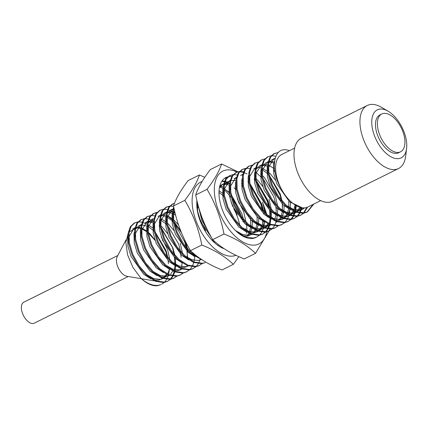 <?xml version="1.0" encoding="UTF-8"?>
<svg xmlns="http://www.w3.org/2000/svg" width="428" height="428" viewBox="0 0 428 428"><rect width="100%" height="100%" fill="white"/><g stroke="black" fill="none" stroke-linecap="round" stroke-linejoin="round"><path stroke-width="0.64" d="M237.781 171.772L221.613 163.967C219.254 171.189 214.391 179.642 207.018 189.32C215.214 203.016 220.875 217.911 223.988 234.004C237.059 239.209 247.577 245.651 255.553 253.328L269.051 230.927M255.553 253.328L244.244 258.94C231.179 253.734 220.655 247.293 212.679 239.616C204.488 225.936 198.827 211.041 195.708 194.938C198.062 187.715 202.926 179.262 210.298 169.579L221.613 163.967M267.548 216.98L267.27 215.974M266.842 214.482L262.541 202.064M269.057 230.911L269.726 229.167M269.875 228.755L270.148 227.969M212.679 239.616L223.988 234.004M195.708 194.938L207.018 189.32M246.886 230.548A33.507 17.906 63.6 0 0 246.368 223.689M255.842 237.487A33.507 17.906 -116.4 0 1 255.751 237.529A33.507 17.906 -116.4 0 1 252.611 238.476A33.507 17.906 -116.4 0 1 223.534 212.727A33.507 17.906 -116.4 0 1 225.957 177.508A33.507 17.906 -116.4 0 1 227.771 176.823M229.098 176.561A33.507 17.906 -116.4 0 1 231.709 176.523M241.75 180.734A33.507 17.906 -116.4 0 1 242.157 181.033M262.728 221.062A33.507 17.906 -116.4 0 1 262.69 223.994M236.989 172.056A40.639 21.716 63.6 0 0 226.594 169.975A40.639 21.716 63.6 0 0 218.462 210.448A40.639 21.716 63.6 0 0 255.115 245.062A40.639 21.716 63.6 0 0 266.805 231.848M266.013 213.684A40.639 21.716 63.6 0 0 263.932 206.462M233.362 264.344L222.046 269.961C208.982 264.755 198.458 258.314 190.481 250.637C182.291 236.952 176.636 222.057 173.511 205.959C175.865 198.736 180.734 190.283 188.101 180.6L199.416 174.982C197.057 182.205 192.193 190.658 184.821 200.341C193.017 214.037 198.678 228.932 201.797 245.019C214.861 250.23 225.379 256.672 233.362 264.344L238.861 256.639M173.511 205.959L184.821 200.341M190.481 250.637L201.797 245.019M230.173 193.563L224.951 189.139M221.378 186.496L220.591 185.955L221.731 186.549M204.798 177.288L199.416 174.982M246.71 233.351L246.362 231.901M245.897 230.055L245.538 228.691M242.029 217.472L231.329 194.911M202.096 181.515A40.639 21.716 63.6 0 0 197.057 223.459A40.639 21.716 63.6 0 0 232.918 256.083A40.639 21.716 63.6 0 0 235.946 255.291M243.131 221.966A40.639 21.716 63.6 0 0 242.323 219.248M241.462 216.712A40.639 21.716 63.6 0 0 232.634 199.592M231.072 197.431A40.639 21.716 63.6 0 0 224.261 189.781M223.009 188.646A40.639 21.716 63.6 0 0 222.03 187.812M220.238 186.41A40.639 21.716 63.6 0 0 220.233 186.41L223.25 186.908M224.245 248.759A33.507 17.906 -116.4 0 1 196.944 200.577M233.709 208.671A33.507 17.906 -116.4 0 1 239.776 225.396M347.359 115.41L353.228 112.462M379.85 109.087A26.804 14.322 -116.4 0 1 388.132 111.221A26.804 14.322 -116.4 0 1 404.027 131.92A26.804 14.322 -116.4 0 1 406.6 148.425A26.804 14.322 -116.4 0 1 398.661 158.611A26.804 14.322 -116.4 0 1 374.484 135.778A26.804 14.322 -116.4 0 1 379.85 109.087M406.6 148.425L405.68 156.129A35.182 18.8 -116.4 0 1 398.554 168.509A35.182 18.8 -116.4 0 1 395.258 169.499A35.182 18.8 -116.4 0 1 364.726 142.465A35.182 18.8 -116.4 0 1 367.267 105.486A35.182 18.8 -116.4 0 1 370.568 104.491A35.182 18.8 -116.4 0 1 381.439 107.294L388.132 111.221M313.879 204.001L307.459 211.86L306.667 212.256L303.35 213.288L294.994 212.053L286.054 206.323L277.842 196.998L271.539 185.533L268.051 173.698L267.842 163.33L269.897 157.413L273.701 153.807L278.409 152.496M274.102 153.62L276.659 152.951M307.459 211.86L304.142 212.893L295.785 211.657L286.851 205.927L278.633 196.602L272.336 185.137L268.843 173.308L268.634 162.934L270.689 157.017L274.492 153.411M140.983 278.339A33.507 17.906 63.6 0 0 157.483 285.701L160.805 284.668L158.28 285.305C152.898 285.963 147.136 283.641 140.983 278.339L133.001 267.564L127.576 254.826L125.837 242.51L128.239 233.126M170.515 279.345L167.145 281.517L163.828 282.55L155.471 281.314L146.536 275.584L138.319 266.259L132.022 254.794L128.528 242.96L128.32 232.591L130.374 226.674L134.178 223.068L138.003 221.811M134.579 222.881L137.688 222.169M167.936 281.126L164.62 282.159L156.263 280.923L147.328 275.188L139.116 265.868L132.814 254.403L129.32 242.569L129.112 232.201L131.166 226.278L134.97 222.678M176.86 276.199L173.49 278.371L170.167 279.404L161.811 278.168L152.876 272.433L144.664 263.113L138.362 251.648L134.868 239.814L134.66 229.445L136.714 223.523L140.518 219.922L144.348 218.665M174.282 277.975L170.959 279.008L162.603 277.772L153.668 272.042L145.456 262.717L139.154 251.252L135.665 239.418L135.457 229.05L137.506 223.132L141.315 219.527M183.2 273.048L179.83 275.22L176.513 276.253L168.156 275.017L159.221 269.287L151.004 259.962L144.701 248.497L141.213 236.663L141.005 226.294L143.059 220.377L146.863 216.771L150.688 215.514M147.264 216.584L150.372 215.873M180.621 274.83L177.304 275.862L168.948 274.626L160.013 268.891L151.796 259.571L145.499 248.106L142.005 236.272L141.796 225.904L143.851 219.981L147.655 216.381M189.545 269.902L186.169 272.074L182.852 273.107L174.496 271.871L165.561 266.141L157.349 256.816L151.047 245.351L147.553 233.517L147.344 223.149L149.399 217.226L153.203 213.626L157.033 212.368M153.604 213.438L156.712 212.721M186.966 271.678L183.644 272.711L175.287 271.475L166.353 265.745L158.141 256.42L151.838 244.955L148.345 233.121L148.136 222.753L150.191 216.836L153.994 213.23M195.885 266.751L192.514 268.923L189.192 269.956L180.835 268.72L171.901 262.99L163.689 253.665L157.386 242.2L153.898 230.371L153.689 219.997L155.739 214.08L159.548 210.474L163.373 209.217M193.306 268.533L189.989 269.565L181.633 268.329L172.693 262.594L164.48 253.274L158.178 241.809L154.69 229.975L154.481 219.607L156.536 213.684L160.34 210.084M202.225 263.605L198.854 265.777L195.537 266.81L187.18 265.574L178.246 259.844L170.028 250.519L163.731 239.054L160.238 227.22L160.029 216.852L162.084 210.929L165.887 207.329L169.713 206.071M166.289 207.141L169.397 206.424M199.646 265.381L196.329 266.414L187.972 265.178L179.038 259.448L170.826 250.123L164.523 238.658L161.03 226.829L160.821 216.456L162.875 210.539L166.679 206.933M173.024 203.787L169.215 207.387L167.166 213.31L167.375 223.678L170.863 235.512L177.165 246.977L185.377 256.302L194.312 262.032L202.669 263.268L205.199 262.626L201.877 263.659L193.52 262.423L184.586 256.693L176.373 247.373L170.071 235.903L166.578 224.074L166.369 213.7L168.423 207.783L172.227 204.177L174.522 203.209M172.628 203.99L174.431 203.439M202.674 260.187L190.931 253.547L182.713 244.222L176.411 232.757L172.923 220.923L172.714 210.555L173.693 206.842M200.786 258.935L191.723 253.151L183.505 243.826L177.208 232.361L173.715 220.532L173.506 210.159L173.955 208.078M208.805 232.645L201.781 220.163L197.806 204.054M205.269 225.39L202.572 219.767L199.464 209.95M224.481 178.412L225.925 178.139M259.304 235.266L256.725 237.048L253.408 238.08L245.051 236.845L236.112 231.115M224.861 178.144L226.792 177.738M265.644 232.12L262.273 234.293L258.956 235.325L250.599 234.089L241.665 228.359L233.447 219.034L227.15 207.569L223.657 195.735L223.448 185.367L225.503 179.45L229.306 175.844L233.132 174.587M229.708 175.657L232.265 174.988M263.065 233.902L259.748 234.935L251.391 233.699L242.457 227.964L234.244 218.644L227.942 207.179L224.449 195.345L224.24 184.976L226.294 179.054L230.098 175.453M271.989 228.975L268.618 231.147L265.296 232.179L256.939 230.943L248.005 225.208L239.792 215.889L233.49 204.424L229.996 192.589L229.788 182.221L231.842 176.299L235.646 172.698L239.477 171.441M269.41 230.751L266.088 231.783L257.731 230.548L248.796 224.818L240.584 215.493L234.282 204.028L230.794 192.193L230.585 181.825L232.634 175.908L236.443 172.302M278.328 225.824L274.958 227.996L271.641 229.028L263.284 227.792L254.35 222.062L246.132 212.737L239.83 201.272L236.342 189.438L236.133 179.07L238.187 173.153L241.991 169.547L245.816 168.29M242.392 169.36L245.501 168.648M275.75 227.605L272.433 228.638L264.076 227.402L255.142 221.667L246.924 212.347L240.627 200.882L237.133 189.048L236.925 178.679L238.979 172.757L242.783 169.156M284.674 222.678L281.298 224.85L277.981 225.882L269.624 224.647L260.689 218.917L252.477 209.592L246.175 198.127L242.681 186.292L242.473 175.924L244.527 170.002L248.331 166.401L252.162 165.144M282.095 224.454L278.772 225.486L270.416 224.251L261.481 218.521L253.269 209.196L246.967 197.731L243.473 185.896L243.264 175.528L245.319 169.611L249.123 166.005M291.013 219.527L287.643 221.699L284.32 222.731L275.964 221.495L267.029 215.766L258.817 206.44L252.515 194.975L249.026 183.147L248.818 172.773L250.867 166.856L254.676 163.25L258.501 161.993M288.435 221.308L285.118 222.341L276.761 221.105L267.821 215.37L259.609 206.05L253.306 194.585L249.818 182.751L249.61 172.382L251.664 166.46L255.468 162.859M297.353 216.381L293.983 218.553L290.666 219.585L282.309 218.35L273.374 212.62L265.157 203.295L258.86 191.83L255.366 179.995L255.158 169.627L257.212 163.705L261.016 160.104L264.841 158.847M294.774 218.157L291.457 219.19L283.101 217.954L274.166 212.224L265.954 202.899L259.652 191.434L256.158 179.6L255.949 169.231L258.004 163.314L261.808 159.708M303.698 213.23L300.328 215.402L297.005 216.434L288.649 215.198L279.714 209.469L271.502 200.144L265.2 188.678L261.706 176.85L261.497 166.476L263.552 160.559L267.356 156.953L271.186 155.696M301.119 215.011L297.797 216.044L289.44 214.808L280.506 209.078L272.294 199.753L265.991 188.288L262.503 176.454L262.294 166.085L264.344 160.163L268.153 156.562M152.817 229.943L154.048 231.238M155.193 232.543L165.775 251.541L167.369 257.073M168.097 260.775L168.461 263.653M138.479 221.774L142.144 222.18M142.717 222.341L147.179 224.374M169.349 269.661L168.734 273.92M168.423 275.124L166.883 278.97M166.615 279.436L164.513 282.175M164.175 282.496L161.597 284.272M143.482 219.066L144.033 219.018M174.437 257.629L174.993 264.477M174.977 265.44L174.308 271.052M174.148 271.726L172.682 275.734M172.431 276.215L170.387 279.077M170.06 279.42L167.541 281.314M144.825 218.628L148.484 219.029M149.062 219.19L153.518 221.223M159.104 225.567L160.136 226.589M161.185 227.696L172.907 247.999L174.886 255.291M175.17 256.864L175.769 265.05M175.726 265.965L174.94 271.331M174.768 271.978L173.222 275.825M172.96 276.29L170.852 279.024M165.502 223.646L166.733 224.941M180.434 252.536L181.146 257.356M151.164 215.477L154.829 215.883M182.034 263.364L181.616 266.66M181.108 268.827L180.862 269.64M171.847 220.495L173.078 221.795M174.217 223.1L184.8 242.098L186.394 247.625M186.779 249.39L187.673 258.18M166.92 215.375L172.821 220.292M173.87 221.399L180.809 231.088M185.57 241.638L187.571 248.994M187.855 250.567L188.101 252.21M163.849 209.18L167.514 209.586M168.086 209.747L172.548 211.78M194.719 257.067L194.098 261.331M193.793 262.53L192.247 266.377M191.985 266.842L189.877 269.581M170.189 206.034L173.597 206.371M200.133 259.384L198.592 263.231M198.325 263.696L196.222 266.43M212.604 239.487L212.796 241.034M196.853 206.387L198.191 207.698M213.567 240.44L213.711 241.932M222.581 195.312L223.812 196.607M227.707 190.979L228.921 192.161M231.297 194.761L241.879 213.765L243.473 219.291M221.827 181.285L224.368 181.804M224.957 181.996L226.391 182.558M226.931 182.81L228.076 183.403M234.046 187.833L235.266 189.016M222.121 180.851L224.588 181.253M225.16 181.413L227.022 182.098M227.418 182.275L229.622 183.446M250.321 185.319L260.903 204.316L262.498 209.848M256.725 237.048L252.611 238.476M233.608 174.549L237.273 174.956M247.892 181.488L248.925 182.51M249.973 183.623L261.695 203.926L263.675 211.213M263.958 212.786L264.199 214.428M264.515 221.886L263.728 227.257M263.552 227.899L262.011 231.746M261.743 232.211L259.641 234.951M238.61 171.842L239.161 171.794M239.648 171.783L243.398 172.361M243.981 172.554L247.1 173.955M254.291 179.567L255.521 180.867M256.661 182.168L267.243 201.171L268.843 206.697M269.565 210.405L269.934 213.278M270.105 218.216L269.437 223.828M269.276 224.502L267.81 228.509M267.559 228.991L265.515 231.853M265.189 232.195L262.669 234.089M239.953 171.403L243.612 171.805M254.232 178.342L255.265 179.364M256.313 180.472L268.035 200.775L270.014 208.067M270.298 209.64L270.897 217.825M270.854 218.74L270.202 223.55M269.897 224.754L268.351 228.6M268.089 229.066L265.981 231.799M255.65 172.19L261.861 177.716M275.91 207.254L276.274 210.132M246.293 168.252L249.957 168.659M277.162 216.14L276.541 220.404M276.237 221.602L274.69 225.449M274.428 225.914L272.326 228.654M251.29 165.545L251.841 165.497M266.976 173.27L268.206 174.571M269.346 175.876L279.928 194.874L281.522 200.4M282.25 204.108L282.614 206.981M273.315 170.125L274.942 171.863M289.847 209.843L289.093 214.663M288.921 215.305L287.375 219.152M287.113 219.618L285.005 222.357M295.481 205.199L294.801 211.234M294.641 211.908L293.18 215.915M292.923 216.402L290.885 219.264M290.559 219.601L288.033 221.495M296.187 206.697L295.438 211.512M295.261 212.16L293.72 216.006M293.453 216.472L291.35 219.206M301.221 207.735L299.52 212.764M299.268 213.251L297.225 216.113M296.898 216.45L294.378 218.344M271.662 155.658L275.98 156.252M301.911 207.81L300.06 212.86M299.798 213.321L297.69 216.06M306.78 207.441L303.57 212.967M303.238 213.305L300.718 215.198M307.539 207.141L304.035 212.909M313.087 204.391L307.058 212.047M320.684 200.62L307.796 207.018A29.318 15.665 -116.4 0 1 305.052 207.842A29.318 15.665 -116.4 0 1 281.603 189.411C271.224 172.559 272.406 151.71 282.999 149.8A33.507 17.906 -116.4 0 1 289.489 150.645M128.25 276.509L34.251 323.177A11.727 6.265 -116.4 0 1 33.149 323.509A11.727 6.265 -116.4 0 1 22.973 314.494A11.727 6.265 -116.4 0 1 23.824 302.168L117.823 255.505M141.395 278.719L126.918 276.29A11.727 6.265 -116.4 0 1 118.47 268.276A11.727 6.265 -116.4 0 1 117.197 256.698L126.046 239.803M134.729 229.044A28.061 14.996 63.6 0 0 130.84 231.425M141.433 278.73L152.507 280.591A28.061 14.996 63.6 0 0 154.171 280.747M281.603 189.411A29.318 15.665 -116.4 0 1 281.726 154.497L294.614 148.099M129.17 231.853L130.224 230.815L129.053 232.575M132.846 228.793L134.927 228.081M137.399 227.91L140.742 228.557M142.085 229.06L146.413 231.521M148.329 233.009L155.043 240.333M398.564 152.405A21.106 11.278 63.6 0 0 400.544 151.806A21.106 11.278 63.6 0 0 402.069 129.625A21.106 11.278 63.6 0 0 383.75 113.404A21.106 11.278 63.6 0 0 381.771 113.998A21.106 11.278 63.6 0 0 380.246 136.184A21.106 11.278 63.6 0 0 398.564 152.405M400.544 151.806L398.639 152.753A21.106 11.278 -116.4 0 1 396.66 153.347A21.106 11.278 -116.4 0 1 378.341 137.131A21.106 11.278 -116.4 0 1 379.871 114.945L381.771 113.998M367.267 105.486L301.312 138.228A35.182 18.8 -116.4 0 0 298.771 175.207A35.182 18.8 -116.4 0 0 329.303 202.241A35.182 18.8 -116.4 0 0 332.599 201.251L398.554 168.509M304.624 207.89L302.671 209.18L299.777 210.084L293.244 209.319L286.166 205.312M268.49 170.697L268.752 167.043L273.733 158.852L275.241 158.301M300.959 207.703L296.839 212.053M296.064 212.454L293.431 213.23L286.904 212.47L279.821 208.457M262.15 173.848L262.407 170.194L267.393 161.998L268.179 161.666M268.934 161.442L274.519 161.896M296.288 206.269L294.48 211.09M294.122 211.678L290.5 215.198M289.724 215.6L287.092 216.381L280.559 215.616L273.481 211.609M255.81 176.994L256.067 173.34L261.048 165.149L261.84 164.812M262.589 164.593L267.644 164.871M268.383 165.122L274.514 168.819M290.532 202.642L290.216 207.976M289.949 209.415L288.14 214.235M287.776 214.829L284.155 218.35M283.379 218.751L280.752 219.527L274.22 218.767L267.142 214.754M249.465 180.145L249.727 176.491L254.708 168.295L255.5 167.963M256.249 167.739L257.314 167.562M258.282 167.519L261.299 168.022M262.744 168.546L267.757 171.633M268.704 172.425L270.715 174.324L275.407 180.113M284.192 205.788L283.785 211.673M283.62 212.497L281.801 217.381M281.437 217.975L279.516 220.254M260.566 174.126L261.417 174.779M262.364 175.571L264.376 177.476L275.45 196.185L277.692 206.366M277.793 207.671L277.537 214.273M270.694 225.042L268.067 225.824L261.535 225.064L254.457 221.051M242.023 174.592L242.815 174.26M256.024 178.722L258.036 180.621L262.722 186.41M269.051 199.17L271.347 209.511M271.454 210.817L271.192 217.424M270.919 218.863L269.249 223.443M268.752 224.272L265.13 227.792M264.354 228.194L261.722 228.975L255.195 228.21L248.112 224.202M230.441 189.588L230.697 185.934L235.684 177.743L236.47 177.406M262.712 202.321L265.007 212.663M264.579 222.009L262.771 226.829M262.412 227.423L258.79 230.943M258.014 231.339L255.382 232.12L248.85 231.355L241.772 227.348M224.101 192.739L224.358 189.085L229.338 180.889L230.13 180.557M230.879 180.332L235.935 180.616M241.542 183.569L242.392 184.227M258.822 218.382L258.416 224.267M258.25 225.091L256.431 229.975M256.067 230.569L254.152 232.848M251.669 234.491L249.043 235.272L242.617 234.544L235.646 230.66M219.404 187.753L222.999 184.04L223.791 183.703M224.54 183.478L229.59 183.762M235.197 186.72L236.047 187.373M252.424 220.265L252.076 227.412M251.91 228.236L250.091 233.126M249.727 233.72L248.47 235.341M237.353 199.004L243.741 211.924L245.982 222.105M246.084 223.411L246.143 224.679M219.029 190.893L223.363 193.67M231.013 202.15L237.342 214.915M196.794 205.354L197.998 206.264M214.444 241.226L214.417 242.596M196.794 256.03L191.038 252.536M173.361 217.922L173.624 214.268L174.56 210.779M199.304 217.895L205.633 230.655M200.935 259.678L198.303 260.454L191.776 259.694L184.693 255.682M167.022 221.073L167.278 217.419L172.265 209.222L170.676 210.009L172.955 209.313M160.682 224.219L160.939 220.564L165.92 212.374L166.711 212.037M167.46 211.817L172.516 212.095M173.254 212.347L175.132 213.176M195.157 254.73L194.997 255.746M188.25 265.975L185.624 266.751L179.091 265.991L172.013 261.979M154.337 227.37L154.599 223.716L159.58 215.519L160.372 215.188M161.121 214.963L162.185 214.786M163.154 214.744L166.171 215.247M166.909 215.493L172.628 218.858M173.575 219.65L178.551 224.962M189.005 251.75L189.064 253.012M181.911 269.121L179.279 269.902L172.746 269.137L165.668 265.13M147.997 230.515L148.254 226.861L153.24 218.671L151.651 219.457L148.083 223.132M161.276 218.922L166.289 222.004M167.236 222.795L173.934 230.489M180.263 243.248L182.563 253.59M141.652 233.667L141.914 230.013L146.895 221.816L147.687 221.485M148.436 221.26L153.486 221.544M160.896 225.947L162.907 227.846L167.594 233.635M176.325 258.041L176.379 259.309M169.226 275.418L166.594 276.199L160.067 275.434L152.983 271.427M135.312 236.812L135.569 233.158L140.555 224.968L141.342 224.63M147.885 224.935L153.604 228.301M161.249 236.786L167.637 249.706L169.879 259.887M169.467 269.164L167.642 274.054M167.284 274.648L163.662 278.168M162.886 278.564L160.254 279.345L153.722 278.58L146.644 274.573M128.972 239.964L129.229 236.31L134.21 228.113L135.002 227.782M135.751 227.557L136.816 227.38M137.789 227.338L140.807 227.84M141.545 228.087L146.413 230.794M148.211 232.244L150.223 234.143L154.909 239.931M302.334 207.831L289.472 201.749L276.814 183.826L273.743 173.624L273.508 164.684L274.712 160.575M303.837 207.928L301.082 209.966L298.188 210.87L293.64 210.672M290.307 209.576L283.133 204.9L270.475 186.977L267.398 176.769L267.168 167.829L267.559 165.973M268.575 163.314L272.149 159.639L275.081 158.879M299.868 207.494L296.545 211.951M295.935 212.406L291.848 214.016L287.3 213.818M283.967 212.727L276.788 208.045L264.13 190.123L261.059 179.921L260.823 170.981L261.219 169.119M262.236 166.46L265.804 162.784M266.623 162.442L268.083 162.089M268.805 162.025L269.383 162.014M270.405 162.084L274.391 163.282M294.972 205.617L293.538 210.619M293.228 211.255L290.205 215.097M289.596 215.557L285.508 217.167L280.955 216.969M277.628 215.873L270.448 211.197L257.79 193.274L254.719 183.066L254.483 174.126L254.874 172.27M255.891 169.611L259.464 165.936L261.048 165.149M260.283 165.588L261.738 165.24M262.46 165.171L267.548 166.208M273.305 169.927L274.851 171.344M288.814 201.165L288.83 207.179M288.632 208.762L287.199 213.765M286.888 214.407L283.866 218.248M283.25 218.703L279.163 220.313L274.615 220.115M271.282 219.024L264.103 214.342L251.445 196.42L248.374 186.217L248.138 177.278L248.534 175.416M253.938 168.739L255.398 168.386M261.973 169.707L266.96 173.073M269.196 175.18L280.206 193.825L282.041 201.016M282.282 202.583L282.453 210.688M282.341 211.593L280.854 216.916M280.549 217.552L278.596 220.388M276.911 221.854L275.718 222.56M264.943 222.169L257.763 217.494L245.105 199.571L242.034 189.363L241.799 180.423L242.189 178.567M262.856 178.326L273.861 196.971L275.702 204.167M276.135 207.462L276.146 213.47M275.948 215.059L274.514 220.062M270.961 224.919L266.478 226.61L261.931 226.412M258.598 225.321L251.423 220.639L238.765 202.717L235.689 192.514L235.459 183.575L235.849 181.713M240.44 175.378L242.713 174.683M254.275 179.369L255.441 180.418M256.511 181.477L267.521 200.122L269.356 207.312M269.79 210.608L269.806 216.621M267.864 223.849L264.836 227.691M264.226 228.151L260.138 229.761L255.591 229.558M252.258 228.466L245.078 223.791L232.42 205.868L229.349 195.66L229.114 186.72L229.51 184.864M234.095 178.53L236.374 177.834M250.171 184.623L261.176 203.268L263.017 210.464M263.263 221.356L261.829 226.359M261.519 227.001L258.496 230.842M257.886 231.297L253.799 232.907L249.246 232.709M245.918 231.618L238.738 226.936L226.08 209.014L223.009 198.811L222.774 189.871L223.165 188.01M224.181 185.351L227.755 181.675L230.029 180.98M241.595 185.666L242.756 186.715M257.105 216.905L257.084 223.282M256.971 224.186L255.489 229.504M255.179 230.146L253.226 232.976M251.541 234.448L251.124 234.721M251.937 234.362L247.454 236.058L242.906 235.855M219.821 185.902L222.999 184.04M222.228 184.479L223.689 184.131M224.411 184.061L229.451 185.078M235.25 188.812L236.411 189.861M250.573 218.323L250.744 226.428M250.631 227.338L249.144 232.655M248.839 233.297L247.512 235.389M219.671 187.266L223.111 188.224M244.228 221.474L244.425 223.202M218.97 192.498L222.565 195.109M211.774 238.059L200.711 221.608L197.64 211.405L197.404 202.471M223.566 248.31L223.261 248.401M218.622 244.725L218.376 245.752M212.775 239.707L212.844 241.082M199.566 258.084L198.512 257.897M195.179 256.805L188.004 252.124L175.346 234.202L172.27 223.994L172.04 215.059L172.431 213.198M173.447 210.539L174.217 209.281M188.839 259.951L181.659 255.27L169.001 237.347L165.93 227.145L165.695 218.205L166.091 216.343M167.107 213.684L170.676 210.009M173.677 209.249L174.207 209.233M198.608 257.394L198.41 257.843M182.499 263.097L175.32 258.421L162.661 240.499L159.591 230.291L159.355 221.351L159.746 219.494M160.762 216.836L164.336 213.16L166.61 212.465M167.332 212.395L172.42 213.433M173.185 213.781L175.646 215.214M193.766 253.569L193.665 254.762M193.552 255.671L193.504 255.987M186.929 266.633L184.035 267.537L179.487 267.339M176.154 266.248L168.974 261.567L156.316 243.644L153.245 233.442L153.01 224.502L153.406 222.64M157.996 216.306L160.27 215.61M160.992 215.546L161.57 215.535M162.592 215.605L166.075 216.579M166.845 216.932L172.992 221.346M174.068 222.405L181.488 232.757M184.57 239.61L186.913 248.24M187.154 249.808L187.325 257.913M187.213 258.817L187.164 259.138M180.589 269.784L177.695 270.689L173.147 270.491M169.814 269.394L162.635 264.718L149.977 246.796L146.906 236.588L146.67 227.648L147.061 225.791M160.5 220.078L165.492 223.443M167.728 225.551L178.733 244.195L180.573 251.391M163.469 272.545L156.295 267.864L143.637 249.941L140.561 239.739L140.331 230.799L140.721 228.937M146.895 221.816L145.311 222.603L147.585 221.907M148.307 221.838L153.395 222.876M161.383 228.702L172.393 247.347L174.228 254.537M172.735 271.074L170.783 273.904M169.097 275.375L165.01 276.986L160.463 276.782M157.13 275.691L149.95 271.015L137.292 253.092L134.221 242.885L133.985 233.945L134.381 232.088M135.398 229.429L138.966 225.754L141.245 225.058M141.968 224.989L147.05 226.021M147.821 226.375L153.968 230.788M155.043 231.848L166.048 250.492L167.888 257.688M168.183 268.265L168.134 268.581M166.39 274.225L163.368 278.066M162.758 278.521L162.335 278.799M163.148 278.441L158.67 280.131L154.117 279.933M150.79 278.842L143.61 274.161L130.952 256.238L127.881 246.036L127.646 237.096L128.036 235.234M351.768 113.179L348.526 114.79M301.082 209.966L302.671 209.18M272.149 159.639L273.733 158.852M294.742 213.112L296.326 212.325M288.402 216.263L289.986 215.477M282.057 219.409L283.646 218.622M263.033 228.857L264.616 228.065M256.693 232.003L258.277 231.216M164.336 213.16L165.92 212.374M167.904 276.081L169.488 275.29M138.966 225.754L140.555 224.968"/></g></svg>
